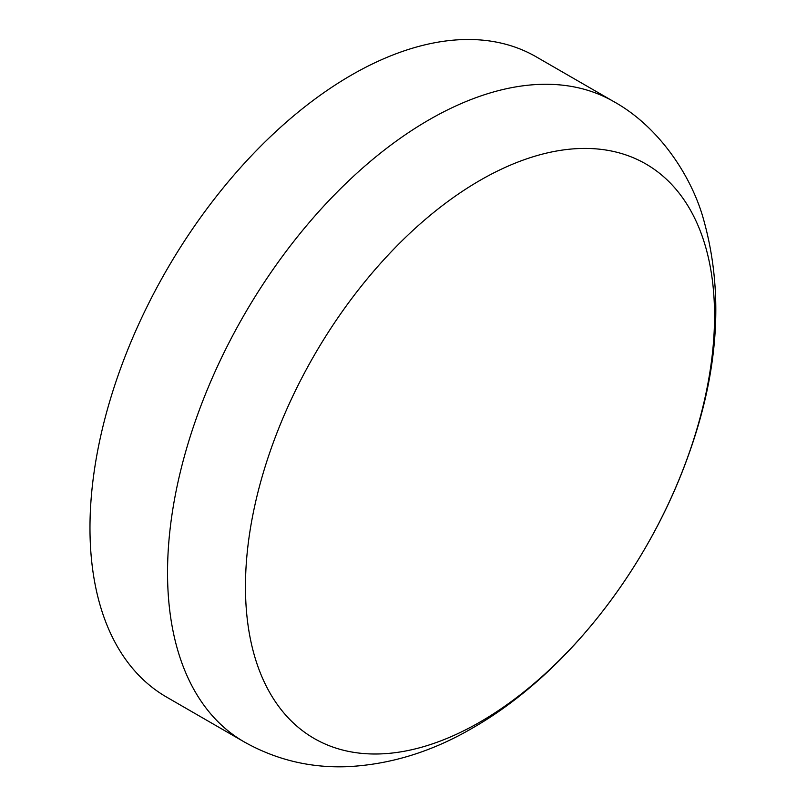 <?xml version="1.0" encoding="UTF-8"?>
<svg xmlns="http://www.w3.org/2000/svg" width="807" height="807" viewBox="0 0 807 807"><rect width="100%" height="100%" fill="white"/><g stroke="black" fill="none" stroke-linecap="round" stroke-linejoin="round"><path stroke-width="1.21" d="M480.004 722.043A331.697 191.511 120 0 0 714.548 315.799A331.697 191.511 120 0 0 480.004 180.385A331.697 191.511 120 0 0 245.459 586.628A331.697 191.511 120 0 0 480.004 722.043M613.744 101.591L536.181 56.813A369.646 213.411 120 0 0 351.358 75.122A369.646 213.411 120 0 0 109.873 400.857A369.646 213.411 120 0 0 166.535 697.056L244.097 741.845C276.135 759.881 310.705 768.153 347.807 766.65C390.8 764.441 432.461 751.519 472.791 727.884C565.263 674.914 646.932 570.105 687.382 458.154C719.37 370.948 724.363 290.006 702.372 215.298C689.541 173.041 657.564 125.821 613.744 101.591A369.646 213.411 120 0 0 428.921 119.9A369.646 213.411 120 0 0 187.436 445.635A369.646 213.411 120 0 0 244.097 741.845"/></g></svg>
